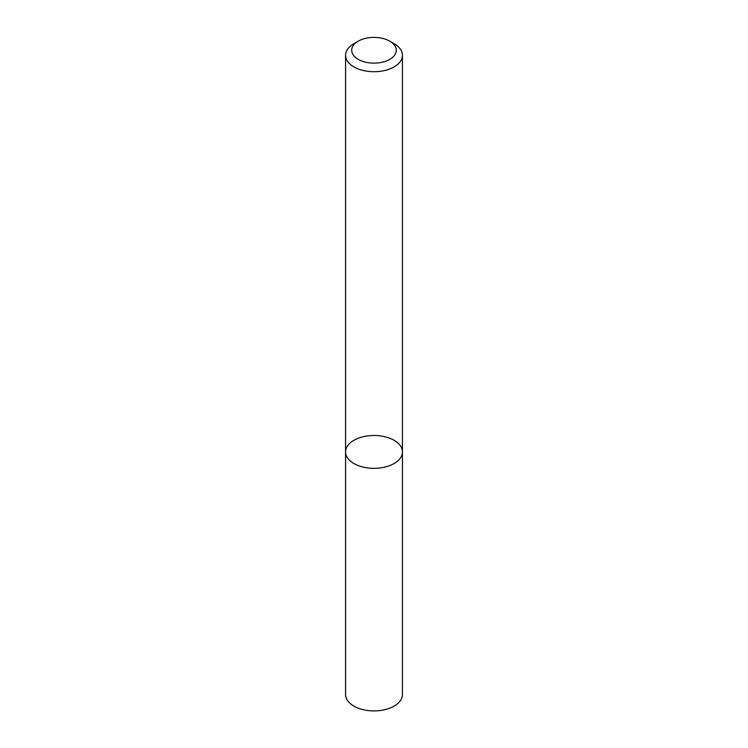 <?xml version="1.0" encoding="UTF-8"?>
<svg xmlns="http://www.w3.org/2000/svg" width="748" height="748" viewBox="0 0 748 748"><rect width="100%" height="100%" fill="white"/><g stroke="black" fill="none" stroke-linecap="round" stroke-linejoin="round"><path stroke-width="1.12" d="M394.112 463.526A28.443 16.419 180 0 1 363.117 467.089A28.443 16.419 180 0 1 345.557 451.914A28.443 16.419 180 0 1 374 435.495A28.443 16.419 180 0 1 402.443 451.914A28.443 16.419 180 0 1 394.112 463.526A28.443 16.419 180 0 1 363.117 467.089A28.443 16.419 180 0 1 345.557 451.914L345.557 694.499A28.443 16.419 180 0 0 363.117 709.665A28.443 16.419 180 0 0 394.112 706.103A28.443 16.419 180 0 0 402.443 694.499L402.443 451.914A28.443 16.419 180 0 1 394.112 463.526M389.764 41.168L394.112 43.683A28.443 16.419 180 0 1 402.443 55.287A28.443 16.419 180 0 1 394.112 66.899A28.443 16.419 180 0 1 363.117 70.462A28.443 16.419 180 0 1 345.557 55.287A28.443 16.419 180 0 1 353.888 43.683L358.236 41.168A22.29 12.866 180 0 1 389.764 41.168A22.29 12.866 180 0 1 389.764 59.373A22.29 12.866 180 0 1 358.236 59.373A22.29 12.866 180 0 1 358.236 41.168M345.557 55.287L345.557 451.914M402.443 55.287L402.443 451.914"/></g></svg>
